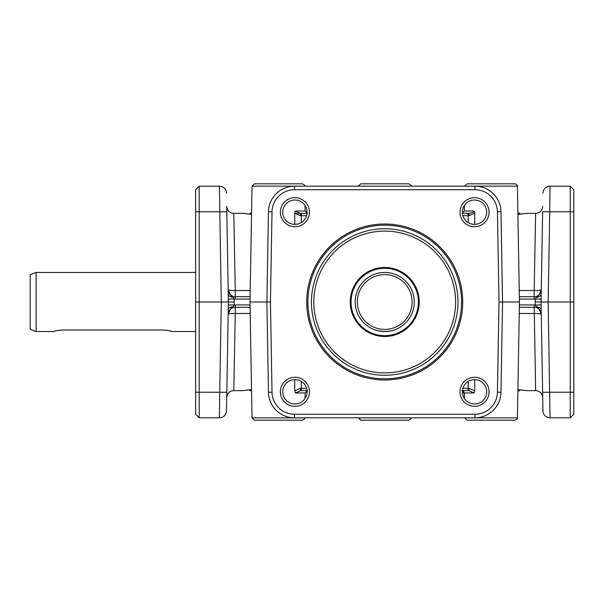 <?xml version="1.0" encoding="UTF-8"?>
<svg xmlns="http://www.w3.org/2000/svg" width="604" height="604" viewBox="0 0 604 604"><rect width="100%" height="100%" fill="white"/><g stroke="black" fill="none" stroke-linecap="round" stroke-linejoin="round"><path stroke-width="0.91" d="M517.417 417.855L464.74 417.855L467.103 420.173L515.053 420.173C517.205 419.214 517.99 418.444 517.417 417.855L519.44 302L502.551 302L500.98 211.732A25.995 25.995 0 0 0 474.986 186.191L294.458 186.191A25.995 25.995 0 0 0 268.463 211.732L266.892 302L268.463 392.268A25.995 25.995 0 0 0 294.458 417.809L474.986 417.809A25.995 25.995 0 0 0 500.98 392.268L502.551 302L499.01 302L497.432 392.207A22.454 22.454 0 0 1 474.986 414.269L294.458 414.269A22.454 22.454 0 0 1 272.011 392.207L270.433 302L272.011 211.793A22.454 22.454 0 0 1 294.458 189.732L474.986 189.732A22.454 22.454 0 0 1 497.432 211.793L499.01 302M474.684 379.644L474.752 390.788L474.087 392.955L468.946 390.629L462.422 390.629M474.555 392.079L474.699 391.483M464.74 186.191L517.417 186.145L519.44 302M464.401 205.443L464.302 211.045L461.939 213.371M462.875 215.681L468.07 215.688L468.07 213.371L462.422 213.371L470.743 213.189L473.242 212.238L474.087 211.045L474.752 213.212L474.684 224.356M519.349 307.315L534.178 307.315A7.089 7.089 0 0 1 541.267 314.284L542.407 379.637L541.267 314.284C539.213 308.976 537.515 306.424 536.163 306.621L535.295 305.02A9.453 9.453 0 0 0 534.178 304.952L535.635 390.629L526.529 390.629L517.907 389.663M252.027 417.855L304.703 417.855C305.277 418.444 304.492 419.214 302.34 420.173L254.39 420.173L252.027 417.855L250.003 302L270.433 302M306.568 388.319L300.498 388.312L300.498 390.629L307.021 390.629L300.498 390.629L295.356 392.955L294.692 390.788L294.76 379.644M250.003 302L252.027 186.145L304.703 186.191M305.043 205.443L305.141 211.045L295.356 211.045L294.692 213.212L300.498 215.688L306.568 215.681M294.76 224.356L294.692 213.212M294.888 211.921L294.744 212.517M250.094 296.685L235.266 296.685A7.089 7.089 0 0 1 228.176 289.716L226.719 206.402L228.176 289.716C230.23 295.024 231.928 297.576 233.28 297.379L234.148 298.98A9.453 9.453 0 0 0 235.266 299.048L250.056 299.048M519.387 299.048L534.178 299.048A9.453 9.453 0 0 0 535.295 298.98L536.163 297.379C537.515 297.576 539.213 295.024 541.267 289.716L542.407 224.363L541.267 289.716A7.089 7.089 0 0 1 534.178 296.685L519.349 296.685M536.163 297.379A5.912 3.473 -179 0 0 541.192 294.035L541.154 299.093L535.295 298.98A744.943 13.001 -89 0 0 535.235 302L541.101 302L541.154 299.093M536.163 306.621A5.912 3.473 -1 0 1 541.192 309.965L541.154 304.907L535.295 305.02A744.943 13.001 89 0 1 535.235 302M541.154 304.907L541.101 302L548.145 302L541.184 302M542.619 212.185L541.192 294.035M517.892 213.137L519.342 213.137A0.476 0.476 0 0 1 519.817 213.605L519.817 214.08A0.476 0.476 0 0 0 519.833 214.194L526.529 213.371L535.635 213.371L534.178 290.509A7.089 0.921 1 0 0 541.267 289.716L542.407 224.363M573.8 211.793L573.8 189.732L570.251 186.191L570.251 417.809L573.8 414.269L573.8 211.793L549.716 211.732L550.04 186.191A7.089 7.089 0 0 0 542.951 193.159A7.089 7.089 0 0 1 550.04 186.191A7.089 7.089 0 0 0 542.951 193.159A7.089 7.089 0 0 1 550.04 186.191L570.251 186.191M542.619 391.815L542.83 403.985M573.8 302L548.145 302L549.716 211.732L542.626 211.732M573.8 414.269L570.251 417.809L550.04 417.809A7.089 7.089 0 0 1 542.951 410.841A7.089 7.089 0 0 0 550.04 417.809L548.145 302M541.192 309.965L542.951 410.841M542.407 379.637L541.267 314.284A7.089 0.921 179 0 0 534.178 313.491L519.236 313.491M358.383 186.191L411.06 186.191M251.536 389.663L242.914 390.629L233.808 390.629L235.266 313.491L250.207 313.491M249.452 389.822L247.232 390.041M525.857 390.524L525.019 390.403M521.75 389.995L519.704 389.799A0.476 0.476 0 0 0 519.689 389.92L519.689 390.395A0.476 0.476 0 0 1 519.221 390.864L518.549 390.864M462.415 392.955L464.302 392.993L462.422 392.993M463.978 391.792L462.362 391.754M462.377 391.218L463.547 391.264M250.358 389.746L249.882 390.395L249.882 389.92A0.476 0.476 0 0 0 249.867 389.784M249.882 390.395A0.476 0.476 0 0 0 250.358 390.864L249.882 390.395M517.892 390.864L519.221 390.864M358.383 417.855L411.06 417.855C411.679 418.368 410.894 419.146 408.697 420.173L360.747 420.173L358.383 417.809M228.252 309.965L226.817 392.268L228.252 309.965A5.912 3.473 1 0 1 233.28 306.621L234.148 305.02L228.289 304.907L228.252 309.965M226.825 391.815L226.492 410.841L226.817 392.268L219.728 392.268L219.403 417.809A7.089 7.089 0 0 0 226.492 410.841A7.089 7.089 0 0 1 219.403 417.809A7.089 7.089 0 0 0 226.492 410.841A7.089 7.089 0 0 1 219.403 417.809L199.192 417.809L195.643 414.269L199.192 417.809L199.192 186.191L195.643 189.732L195.643 414.269M250.056 304.952L235.266 304.952L235.266 307.315A7.089 7.089 0 0 0 228.176 314.284L226.719 397.598L228.176 314.284C230.23 308.976 231.928 306.424 233.28 306.621L233.28 306.621M226.613 403.985L227.036 379.637M36.112 272.457L30.2 274.609L30.2 329.391L36.112 331.543L36.112 272.457L195.643 272.457M54.398 331.369L53.831 331.543C54.398 331.037 57.546 330.516 63.292 329.988L162.552 329.988C168.297 330.516 171.453 331.037 172.012 331.543L195.643 331.543M171.445 331.369L169.263 330.781M167.391 330.403L165.707 330.169M63.292 329.988L60.136 330.169M58.452 330.403L56.58 330.781M233.28 297.379A5.912 3.473 179 0 1 228.252 294.035L226.825 212.185M195.643 302L228.342 302L228.289 304.907M195.643 189.732L199.192 186.191L219.403 186.191L221.298 302L219.728 392.268L195.643 392.207M234.209 302L228.342 302L228.289 299.093L234.148 298.98A744.943 13.001 -91 0 1 234.209 302A744.943 13.001 91 0 1 234.148 305.02A9.453 9.453 0 0 1 235.266 304.952M228.252 294.035L228.289 299.093M195.643 211.793L226.817 211.732L228.176 289.716A7.089 0.921 -1 0 0 235.266 290.509L233.808 213.371C229.565 212.97 227.202 210.645 226.719 206.402M251.536 214.337L242.914 213.371L233.808 213.371M245.926 213.801L247.24 213.959M249.452 214.178L249.867 214.216A0.476 0.476 0 0 0 249.882 214.08L249.882 213.605A0.476 0.476 0 0 1 250.358 213.137A0.476 0.476 0 0 0 249.882 213.605L251.543 213.605M526.529 213.371L517.907 214.337M251.551 213.137L250.358 213.137M228.259 302L221.298 302M463.374 386.96L462.86 388.372M462.611 389.346L462.43 390.531M462.362 391.815A12.171 12.171 0 0 1 474.533 379.637A12.171 12.171 0 0 1 486.703 391.815A12.171 12.171 0 0 1 474.533 403.985A12.171 12.171 0 0 1 462.362 391.815M306.583 388.372L306.069 386.96M282.74 391.815A12.171 12.171 0 0 1 294.911 379.637A12.171 12.171 0 0 1 307.081 391.815A12.171 12.171 0 0 1 294.911 403.985A12.171 12.171 0 0 1 282.74 391.815M280.377 391.815A14.534 14.534 0 0 0 294.911 406.349A14.534 14.534 0 0 0 309.444 391.815A14.534 14.534 0 0 0 294.911 377.274A14.534 14.534 0 0 0 280.377 391.815M459.999 391.815A14.534 14.534 0 0 0 474.533 406.349A14.534 14.534 0 0 0 489.066 391.815A14.534 14.534 0 0 0 474.533 377.274A14.534 14.534 0 0 0 459.999 391.815M280.377 212.185A14.534 14.534 0 0 0 294.911 226.727A14.534 14.534 0 0 0 309.444 212.185A14.534 14.534 0 0 0 294.911 197.651A14.534 14.534 0 0 0 280.377 212.185M459.999 212.185A14.534 14.534 0 0 0 474.533 226.727A14.534 14.534 0 0 0 489.066 212.185A14.534 14.534 0 0 0 474.533 197.651A14.534 14.534 0 0 0 459.999 212.185M306.726 302A77.992 77.992 0 0 0 384.725 379.992A77.992 77.992 0 0 0 462.717 302A77.992 77.992 0 0 0 384.725 224.008A77.992 77.992 0 0 0 306.726 302M461.531 302A76.814 76.814 0 0 1 384.725 378.814A76.814 76.814 0 0 1 307.912 302A76.814 76.814 0 0 1 384.725 225.186A76.814 76.814 0 0 1 461.531 302M457.991 302A73.265 73.265 0 0 1 384.725 375.265A73.265 73.265 0 0 1 311.453 302A73.265 73.265 0 0 1 384.725 228.735A73.265 73.265 0 0 1 457.991 302A73.265 73.265 0 0 1 384.725 375.265A73.265 73.265 0 0 1 311.453 302A73.265 73.265 0 0 1 384.725 228.735A73.265 73.265 0 0 1 457.991 302M313.816 302A70.902 70.902 0 0 1 384.725 231.098A70.902 70.902 0 0 1 455.627 302A70.902 70.902 0 0 1 384.725 372.902A70.902 70.902 0 0 1 313.816 302M350.214 302A34.504 34.504 0 0 1 384.725 267.497A34.504 34.504 0 0 1 419.229 302A34.504 34.504 0 0 1 384.725 336.503A34.504 34.504 0 0 1 350.214 302M418.398 302A33.681 33.681 0 0 1 384.725 335.681A33.681 33.681 0 0 1 351.045 302A33.681 33.681 0 0 1 384.725 268.319A33.681 33.681 0 0 1 418.398 302M414.269 302A29.543 29.543 0 0 1 394.178 329.988C393.619 330.516 390.463 331.037 384.725 331.543C378.98 331.037 375.824 330.516 375.265 329.988A29.543 29.543 0 0 1 384.725 272.457A29.543 29.543 0 0 1 414.269 302A29.543 29.543 0 0 0 384.725 272.457A29.543 29.543 0 0 0 355.175 302A29.543 29.543 0 0 0 384.725 331.543A29.543 29.543 0 0 0 414.269 302M390.72 330.932A29.543 29.543 0 0 1 375.831 330.177M375.265 329.988C375.824 330.516 378.98 331.037 384.725 331.543C390.463 331.037 393.619 330.516 394.178 329.988M412.117 302A27.391 27.391 0 0 1 384.725 329.391A27.391 27.391 0 0 1 357.326 302A27.391 27.391 0 0 1 384.725 274.609A27.391 27.391 0 0 1 412.117 302M486.703 212.185A12.171 12.171 0 0 1 474.533 224.363A12.171 12.171 0 0 1 462.362 212.185A12.171 12.171 0 0 1 474.533 200.015A12.171 12.171 0 0 1 486.703 212.185M462.86 215.628L463.374 217.04M307.081 212.185A12.171 12.171 0 0 1 294.911 224.363A12.171 12.171 0 0 1 282.74 212.185A12.171 12.171 0 0 1 294.911 200.015A12.171 12.171 0 0 1 307.081 212.185M306.069 217.04L306.583 215.628M306.832 214.654L307.013 213.469M301.373 390.629L307.021 390.629L301.373 390.629L301.253 381.418M307.021 213.371L300.498 213.371L300.498 215.688M228.176 314.284A7.089 0.921 -179 0 1 235.266 313.491L235.266 307.315L250.094 307.315M468.946 213.371L468.946 215.688L474.752 213.212M474.752 390.788L468.946 388.312L468.946 390.629M468.946 388.312L462.875 388.319M300.498 213.371L295.356 211.045M358.383 186.145L360.747 183.827L408.697 183.827C410.916 184.892 411.709 185.662 411.06 186.145M252.027 186.145L254.39 183.827L302.34 183.827C304.507 184.816 305.292 185.587 304.703 186.145M517.417 186.145C518.005 185.587 517.22 184.816 515.053 183.827L467.103 183.827L464.74 186.145M219.403 186.191A7.089 7.089 0 0 1 226.492 193.159A7.089 7.089 0 0 0 219.403 186.191M464.401 398.557L464.302 392.955L474.087 392.955M474.087 211.045L464.302 211.045M295.356 392.955L305.141 392.955L307.504 390.629M301.373 213.371L301.253 222.582M534.178 299.048L534.178 290.509L519.236 290.509M542.626 392.268L573.8 392.207M251.543 390.395L250.358 390.395L250.358 389.92L251.536 389.92M519.689 390.395L517.9 390.395M517.907 389.92L519.689 389.92M250.207 290.509L235.266 290.509L235.266 299.048M251.536 214.08L249.882 214.08M519.817 214.08L518.179 214.08M517.9 213.605L519.817 213.605M500.98 211.732L497.432 211.793M294.458 417.809L294.458 414.269M272.011 392.207L268.463 392.268M474.986 417.809L474.986 414.269M500.98 392.268L497.432 392.207M272.011 211.793L268.463 211.732M294.458 189.732L294.458 186.191M474.986 189.732L474.986 186.191M534.178 304.952L519.387 304.952M468.191 222.582L468.07 215.688L468.946 215.688M300.498 388.304L294.692 390.788M468.191 381.418L468.07 390.629M305.043 398.557L305.141 392.955M535.635 390.629C539.885 391.03 542.249 393.355 542.724 397.598M36.112 331.543L53.831 331.543M300.46 213.371L294.82 213.371M464.302 392.955L461.939 390.629M305.141 211.045L307.504 213.371M535.635 213.371C539.885 212.97 542.249 210.645 542.724 206.402M233.808 390.629C229.565 391.03 227.202 393.355 226.719 397.598"/></g></svg>

